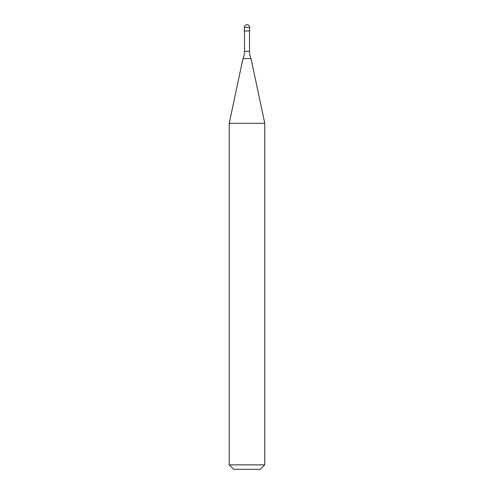 <?xml version="1.0" encoding="UTF-8"?>
<svg xmlns="http://www.w3.org/2000/svg" width="494" height="494" viewBox="0 0 494 494"><rect width="100%" height="100%" fill="white"/><g stroke="black" fill="none" stroke-linecap="round" stroke-linejoin="round"><path stroke-width="0.37" stroke-dasharray="2.47 1.85" d="M249.668 30.924L244.332 30.924M247 30.924L249.489 30.924L247 30.924M251.026 58.607L242.974 58.607M264.784 123.327L229.216 123.327M264.784 464.854L229.216 464.854M260.338 469.3L233.662 469.3M249.668 27.368L244.332 27.368M249.489 51.376L244.511 51.376"/><path stroke-width="0.74" d="M244.332 27.368A2.668 2.668 0 0 1 247 24.7A2.668 2.668 0 0 1 249.668 27.368L244.332 27.368L244.332 30.924L249.668 30.924L249.668 27.368M249.489 51.376L244.511 51.376A17.784 17.784 0 0 1 242.974 58.607L251.026 58.607A17.784 17.784 0 0 1 249.489 51.376L249.489 30.924M229.216 464.854L264.784 464.854L260.338 469.3L233.662 469.3L229.216 464.854L229.216 123.327L264.784 123.327L251.026 58.607M264.784 464.854L264.784 123.327M242.974 58.607L229.216 123.327M244.511 51.376L244.511 30.924"/></g></svg>
